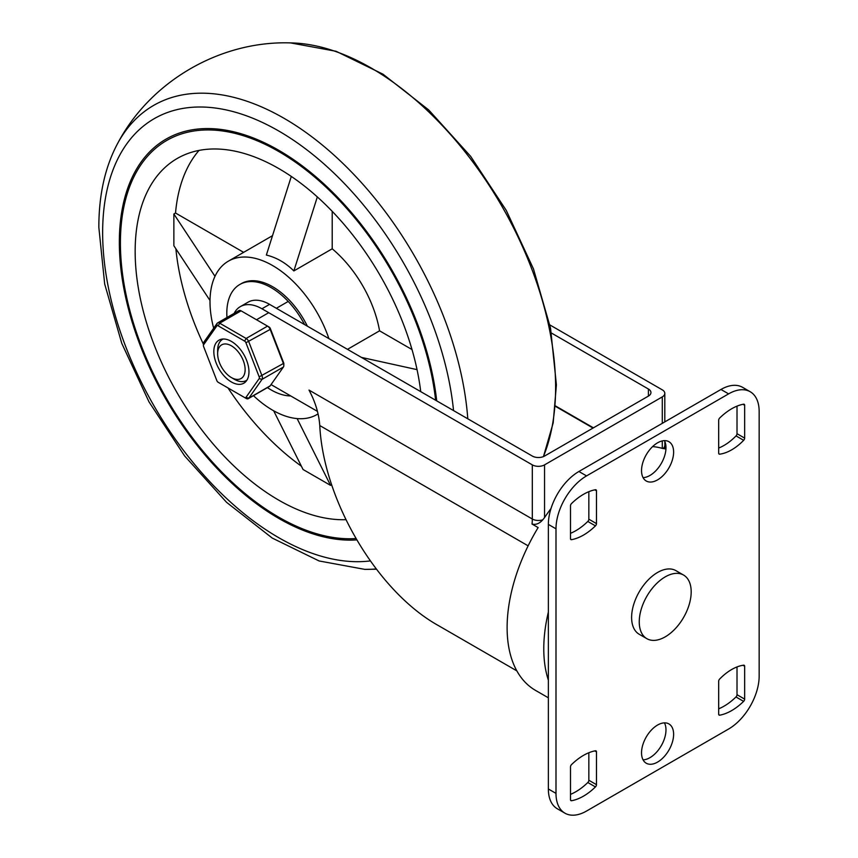 <?xml version="1.0" encoding="UTF-8"?>
<svg xmlns="http://www.w3.org/2000/svg" width="858" height="858" viewBox="0 0 858 858"><rect width="100%" height="100%" fill="white"/><g stroke="black" fill="none" stroke-linecap="round" stroke-linejoin="round"><path stroke-width="1.29" d="M550.997 508.537A137.183 79.204 120 0 0 544.54 517.589L542.782 519.798C539.457 523.595 535.875 525.01 532.024 524.045L538.138 527.573A137.183 79.204 120 0 0 535.521 690.39L548.359 697.801M664.811 441.42L664.961 448.831L662.279 448.369A137.183 79.204 120 0 0 652.627 446.589M234.137 313.385A43.211 24.946 60 0 1 240.337 306.628A43.211 24.946 60 0 1 261.937 308.773L532.314 464.875A8.644 4.987 0 0 0 544.54 464.875L662.279 396.9A8.644 4.987 0 0 0 664.811 393.372A8.644 4.987 0 0 0 662.279 389.843L549.892 324.946M593.039 428.056L555.426 406.338M271.053 384.588L317.449 411.379M516.848 670.881L438.32 625.536C377.327 591.57 323.477 500.729 319.766 425.536C318.919 413.728 315.336 401.909 308.998 390.079L532.314 519.015A43.211 24.946 -60 0 1 532.024 524.045M551.48 333.065L648.412 389.028A8.644 4.987 180 0 1 650.943 392.556A8.644 4.987 180 0 1 648.412 396.085L544.54 456.059A8.644 4.987 180 0 1 532.314 456.059L269.573 304.365A43.211 24.946 -120 0 0 247.973 302.22L240.337 306.628M555.469 405.92L593.414 427.831M664.939 448.552L665.926 449.131M548.359 612.086A137.183 79.204 120 0 0 548.359 680.137M646.857 638.674A36.722 21.203 120 0 1 641.226 609.244A36.722 21.203 120 0 1 665.218 576.876A36.722 21.203 -60 0 1 683.579 575.064A36.722 21.203 -60 0 1 689.21 604.493A36.722 21.203 -60 0 1 665.218 636.851A36.722 21.203 120 0 1 646.857 638.674L639.21 634.266A36.722 21.203 -60 0 1 633.59 604.836A36.722 21.203 -60 0 1 657.582 572.468A36.722 21.203 -60 0 1 675.943 570.656L683.579 575.064M586.55 811.035L728.603 729.021A43.211 24.946 120 0 0 759.158 676.104L759.158 411.518A43.211 24.946 120 0 0 750.214 391.741A43.211 24.946 120 0 0 728.603 393.876L586.55 475.9A43.211 24.946 120 0 0 555.995 528.818L555.995 793.393A43.211 24.946 120 0 0 564.939 813.18A43.211 24.946 120 0 0 586.55 811.035M673.616 734.309A22.683 13.095 120 0 0 668.918 723.927A22.683 13.095 120 0 0 651.437 729.997A22.683 13.095 120 0 0 641.537 752.831A22.683 13.095 120 0 0 646.235 763.212A22.683 13.095 120 0 0 663.717 757.131A22.683 13.095 120 0 0 673.616 734.309M673.616 452.091A22.683 13.095 120 0 0 668.918 441.698A22.683 13.095 120 0 0 651.437 447.779A22.683 13.095 120 0 0 641.537 470.602A22.683 13.095 120 0 0 646.235 480.995A22.683 13.095 120 0 0 663.717 474.914A22.683 13.095 120 0 0 673.616 452.091M596.471 751.855L596.471 784.662A2.156 1.244 -60 0 1 595.441 786.925A51.845 29.933 120 0 1 571.535 800.729A2.156 1.244 -60 0 1 570.956 800.643A2.156 1.244 -60 0 1 570.506 799.656L570.506 766.848A2.156 1.244 -60 0 1 571.535 764.596A51.845 29.933 120 0 1 595.441 750.782A2.156 1.244 -60 0 1 596.031 750.868A2.156 1.244 -60 0 1 596.471 751.855L594.819 750.911M744.647 666.258L744.647 699.12A2.156 1.244 -60 0 1 743.618 701.372A51.845 29.933 120 0 1 719.712 715.186A2.156 1.244 -60 0 1 719.122 715.1A2.156 1.244 -60 0 1 718.682 714.113L718.682 681.252A2.156 1.244 -60 0 1 719.658 679.043A46.943 27.102 120 0 1 743.672 665.186A2.156 1.244 -60 0 1 744.197 665.272A2.156 1.244 -60 0 1 744.647 666.258L742.953 665.282M719.658 454.182A2.156 1.244 -60 0 1 719.122 454.096A2.156 1.244 -60 0 1 718.682 453.099L718.682 420.248A2.156 1.244 -60 0 1 719.712 417.985A51.845 29.933 -60 0 1 743.618 404.182A2.156 1.244 -60 0 1 744.197 404.268A2.156 1.244 -60 0 1 744.647 405.255L744.647 438.116A2.156 1.244 -60 0 1 743.672 440.315A46.943 27.102 -60 0 1 719.658 454.182L718.779 453.678M571.535 539.671A2.156 1.244 -60 0 1 570.956 539.585A2.156 1.244 -60 0 1 570.506 538.599L570.506 505.802A2.156 1.244 -60 0 1 571.535 503.539A51.845 29.933 -60 0 1 595.441 489.736A2.156 1.244 -60 0 1 596.031 489.821A2.156 1.244 -60 0 1 596.471 490.808L596.471 523.605A2.156 1.244 -60 0 1 595.441 525.868A51.845 29.933 -60 0 1 571.535 539.671L570.591 539.124M564.939 813.18L557.303 808.762A43.211 24.946 -60 0 1 548.359 788.985L548.359 524.399A43.211 24.946 -60 0 1 578.903 471.492L720.967 389.468A43.211 24.946 -60 0 1 742.578 387.333L750.214 391.741M643.082 759.856A22.683 13.095 120 0 0 665.98 729.901A22.683 13.095 120 0 0 664.435 722.865M643.082 477.638A22.683 13.095 120 0 0 665.98 447.672A22.683 13.095 120 0 0 664.435 440.647M570.506 794.369A51.845 29.933 120 0 0 587.805 782.517A2.156 1.244 120 0 0 588.835 780.254L588.835 752.745M718.682 708.815A51.845 29.933 120 0 0 735.982 696.964A2.156 1.244 120 0 0 737.011 694.701L737.011 666.934M737.011 406.134L737.011 433.698A2.156 1.244 120 0 1 736.035 435.907A46.943 27.102 -60 0 1 718.682 448.026M588.835 491.688L588.835 519.197A2.156 1.244 120 0 1 587.805 521.46A51.845 29.933 -60 0 1 570.506 533.311M219.691 383.151L244.616 397.544A2.156 1.244 -120 0 0 245.935 397.426L259.17 378.614A2.156 1.244 -120 0 0 259.17 376.844L245.935 342.75A2.156 1.244 -120 0 0 244.616 341.109L218.157 325.826A2.156 1.244 -120 0 0 216.838 325.943L203.603 344.766A2.156 1.244 -120 0 0 203.4 345.527A2.156 1.244 -120 0 0 203.603 346.535L216.838 380.63A2.156 1.244 -120 0 0 218.157 382.271L219.691 383.151A4.322 2.499 -120 0 1 219.669 383.151M213.824 351.544A24.839 14.339 60 0 1 218.962 340.176A24.839 14.339 60 0 1 238.106 346.825A24.839 14.339 60 0 1 248.959 371.836A24.839 14.339 60 0 1 243.811 383.204A24.839 14.339 60 0 1 224.667 376.544A24.839 14.339 60 0 1 213.824 351.544M217.524 322.973L238.91 310.617A4.322 2.499 60 0 1 241.077 310.832L269.058 326.995A2.156 1.244 60 0 1 270.377 328.635L283.612 362.73A2.156 1.244 60 0 1 283.816 363.738L283.816 365.497A4.322 2.499 60 0 1 283.408 367.031L270.173 385.843A4.322 2.499 60 0 1 269.691 386.293L248.305 398.648A4.322 2.499 -120 0 0 248.788 398.198L262.022 379.375A4.322 2.499 -120 0 0 262.022 375.847L248.788 341.752A4.322 2.499 -120 0 0 246.139 338.46L219.691 323.187A4.322 2.499 -120 0 0 217.524 322.973A4.322 2.499 -120 0 0 217.042 323.423L203.807 342.235A4.322 2.499 -120 0 0 203.4 343.768L203.4 345.527M246.139 398.434L244.616 397.544L246.139 398.434A4.322 2.499 -120 0 0 248.305 398.648M244.616 341.109L246.139 338.46L267.535 326.115A4.322 2.499 60 0 1 270.173 329.408L283.408 363.502A4.322 2.499 60 0 1 283.816 365.497M245.131 369.626A19.444 11.229 -120 0 0 231.392 345.817A19.444 11.229 -120 0 0 217.642 353.753A19.444 11.229 -120 0 0 231.392 377.563A19.444 11.229 -120 0 0 245.131 369.626M217.642 353.753L217.642 350.225A23.767 13.717 -120 0 1 222.565 339.35A23.767 13.717 -120 0 1 223.198 339.017M231.392 377.563L234.438 379.333A23.767 13.717 -120 0 0 246.321 380.502A23.767 13.717 -120 0 0 246.932 380.115M435.617 400.225A223.917 129.279 -120 0 0 329.29 190.272A223.917 129.279 -120 0 0 166.784 140.433A223.917 129.279 -120 0 0 120.41 242.932A223.917 129.279 -120 0 0 355.802 538.556M420.731 391.634A203.067 117.246 60 0 0 323.627 202.767A203.067 117.246 60 0 0 177.209 158.483A203.067 117.246 60 0 0 135.156 251.448A203.067 117.246 -120 0 0 345.774 519.68M436.701 400.847A225.429 130.148 -120 0 0 329.708 189.371A225.429 130.148 -120 0 0 166.034 139.125A225.429 130.148 -120 0 0 119.337 242.321A225.429 130.148 -120 0 0 356.585 539.907M199.024 150.418A203.067 117.246 60 0 0 175.525 213.02L173.863 213.985L173.863 245.731L210.006 300.514M175.525 213.02L243.629 252.349M214.993 276.319L173.863 213.985M272.512 235.671L228.346 261.175A88.567 51.137 60 0 0 210.006 301.716A88.567 51.137 -120 0 0 213.663 328.217M253.464 395.667A88.567 51.137 -120 0 0 316.913 414.586A88.567 51.137 -120 0 0 318.061 413.888M228.346 261.175A88.567 51.137 60 0 1 328.904 338.61M332.207 211.336L332.207 248.799A88.567 51.137 60 0 1 379.558 330.823L347.479 349.345M332.207 248.799L293.854 270.935C285.607 262.784 276.437 257.497 266.366 255.062L291.302 176.426M412.012 349.549L379.558 330.823M175.879 248.799A203.067 117.246 -120 0 0 203.4 344.187M227.992 387.955A203.067 117.246 -120 0 0 301.405 466.205M361.465 357.411L417.052 369.637M273.67 410.789L303.046 469.487L330.544 485.36L331.596 484.749M297.125 418.575L330.544 485.36M293.854 270.935L317.331 196.922M307.368 326.179A62.645 36.175 -120 0 0 272.63 286.722A62.645 36.175 -120 0 0 241.312 283.623L239.779 284.502A62.645 36.175 60 0 1 271.107 287.602A62.645 36.175 60 0 1 304.569 324.571M290.723 395.946A62.645 36.175 60 0 1 271.107 389.907A62.645 36.175 60 0 1 267.417 387.612M226.962 317.524A62.645 36.175 60 0 1 239.779 284.502M662.279 396.9L662.279 423.348M662.279 440.926L662.279 448.369M544.54 464.875L544.54 517.589M532.314 464.875L532.314 519.015A8.644 4.987 180 0 0 542.782 519.798M269.573 304.365L261.937 308.773M648.412 389.028L648.412 396.085M664.811 445.474A8.644 4.987 180 0 1 662.955 448.562M319.766 425.536L528.131 545.838M555.995 793.393L548.359 788.985M728.603 393.876L720.967 389.468M586.55 475.9L578.903 471.492M555.995 528.818L548.359 524.399M596.471 784.662L588.835 780.254M595.441 786.925L587.805 782.517M571.535 800.729L570.591 800.182M744.647 699.12L737.011 694.701M743.618 701.372L735.982 696.964M719.712 715.186L718.757 714.639M742.996 404.3L744.647 405.255M737.011 433.698L744.647 438.116M736.035 435.907L743.672 440.315M594.819 489.854L596.471 490.808M588.835 519.197L596.471 523.605M587.805 521.46L595.441 525.868M245.935 397.426L248.788 398.198L270.173 385.843M259.17 378.614L262.022 379.375L283.408 367.031M259.17 376.844L283.408 363.502L283.612 362.73M245.935 342.75L270.173 329.408L270.377 328.635M218.157 325.826L219.691 323.187L241.077 310.832M269.058 326.995L267.535 326.115L269.058 326.995M216.838 325.943L217.042 323.423M203.603 344.766L203.807 342.235M453.539 410.574A249.045 143.79 -120 0 0 268.028 125.193A249.045 143.79 -120 0 0 102.638 232.679A249.045 143.79 -120 0 0 192.396 461.722A249.045 143.79 -120 0 0 370.173 560.928M543.457 456.585L553.174 422.94L556.402 384.867L550.557 328.249L533.472 268.897L506.252 210.382L470.592 156.285L428.689 109.931L383.011 74.196L336.132 51.298L290.53 42.9A260.821 150.579 60 0 1 555.609 387.451A260.821 150.579 60 0 1 543.393 456.606M376.287 569.208L364.725 569.358A260.821 150.579 -120 0 0 376.094 568.961M467.792 418.801A260.821 150.579 -120 0 0 317.578 141.216A260.821 150.579 -120 0 0 118.211 142.385C105.287 166.034 98.831 194.369 98.842 227.381L104.687 284.009L121.772 343.35L148.992 401.866L184.652 455.973L226.555 502.316L272.233 538.063L319.112 560.96L364.725 569.358M664.811 393.372L664.811 421.889M288.202 301.448L276.362 308.279M268.726 312.687L256.51 319.744M223.134 339.017L222.565 339.35M318.071 413.921L316.913 414.586M290.53 42.9C220.678 40.605 151.147 80.749 118.211 142.385"/></g></svg>
